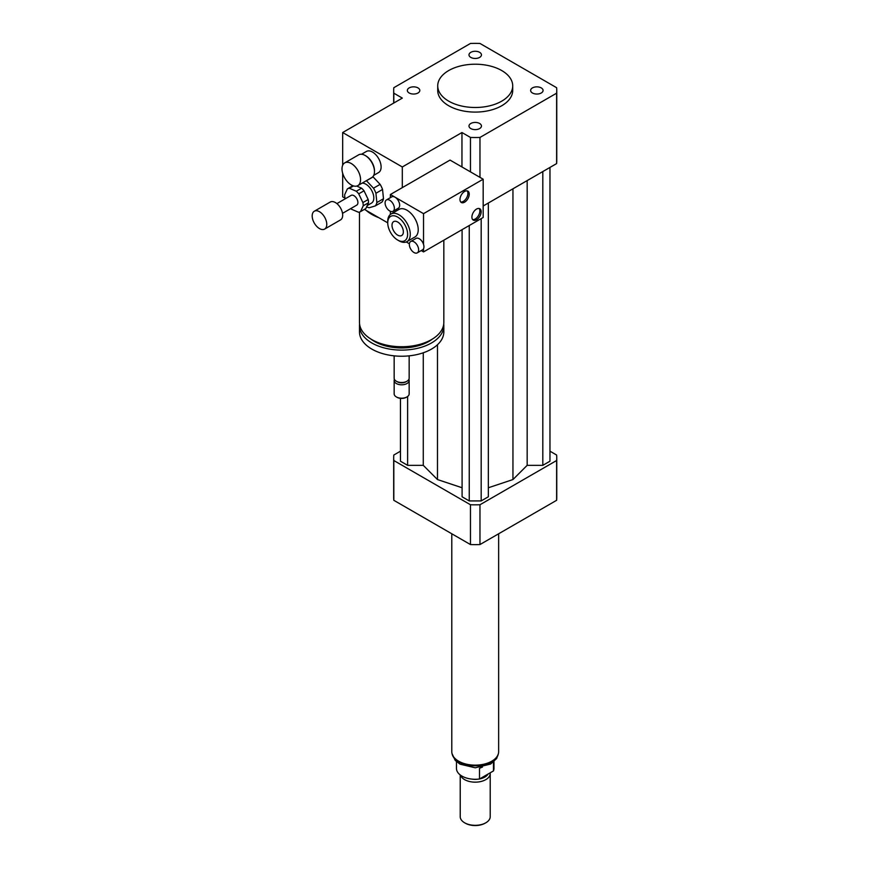<?xml version="1.0" encoding="UTF-8"?>
<svg xmlns="http://www.w3.org/2000/svg" width="869" height="869" viewBox="0 0 869 869"><rect width="100%" height="100%" fill="white"/><g stroke="black" fill="none" stroke-linecap="round" stroke-linejoin="round"><path stroke-width="1.3" d="M532.447 87.899A6.235 3.595 180 0 1 539.236 87.128A6.235 3.595 180 0 1 543.082 90.441A6.235 3.595 180 0 1 536.846 94.048A6.235 3.595 180 0 1 530.622 90.441A6.235 3.595 180 0 1 532.447 87.899M479.623 123.485A6.235 3.595 180 0 1 481.448 126.027A6.235 3.595 180 0 1 475.213 129.622A6.235 3.595 180 0 1 468.988 126.027A6.235 3.595 180 0 1 472.834 122.703A6.235 3.595 180 0 1 479.623 123.485M417.989 92.994A6.235 3.595 180 0 1 411.2 93.765A6.235 3.595 180 0 1 407.355 90.441A6.235 3.595 180 0 1 413.579 86.846A6.235 3.595 180 0 1 419.814 90.441A6.235 3.595 180 0 1 417.989 92.994M470.813 57.408A6.235 3.595 180 0 1 468.988 54.866A6.235 3.595 180 0 1 475.213 51.271A6.235 3.595 180 0 1 481.448 54.866A6.235 3.595 180 0 1 477.602 58.19A6.235 3.595 180 0 1 470.813 57.408M351.282 184.956A13.122 7.571 60 0 1 342.712 173.387A13.122 7.571 60 0 1 344.732 162.872A13.122 7.571 60 0 1 357.843 170.454A13.122 7.571 60 0 1 357.843 185.608A13.122 7.571 60 0 1 351.282 184.956M344.732 162.872L358.647 154.845A13.122 7.571 60 0 1 365.208 155.497A13.122 7.571 60 0 1 374.485 171.562A13.122 7.571 60 0 1 371.769 177.569L357.843 185.608M365.208 155.497L365.871 155.877A12.188 7.039 60 0 1 374.485 170.791L374.485 171.562M361.547 154.248L366.403 151.445A12.188 7.039 60 0 1 378.591 158.484A12.188 7.039 60 0 1 378.591 172.551L373.735 175.353M443.831 240.192L443.831 322.388A42.179 24.354 180 0 1 431.48 339.605A42.179 24.354 180 0 1 385.51 344.884A42.179 24.354 180 0 1 359.484 322.388L359.484 212.047M399.001 240.822L397.676 240.05L399.001 240.822A15.935 9.201 60 0 0 406.974 241.604A15.935 9.201 60 0 0 406.974 223.203A15.935 9.201 60 0 0 391.039 214.013A15.935 9.201 60 0 0 387.737 221.302L387.737 222.833A14.056 8.114 60 0 1 397.676 217.098A14.056 8.114 60 0 1 407.615 234.315A14.056 8.114 60 0 1 397.676 240.05L397.676 240.05A14.056 8.114 60 0 1 387.737 222.833L378.743 217.641A42.179 24.354 180 0 1 366.24 210.428L364.404 209.364M432.447 339.029A38.432 22.181 180 0 1 428.83 341.452A38.432 22.181 180 0 1 370.867 339.029M443.733 324.072A42.179 24.354 180 0 1 443.831 325.756A42.179 24.354 180 0 1 431.48 342.973A42.179 24.354 180 0 1 385.51 348.252A42.179 24.354 180 0 1 359.484 325.756A42.179 24.354 180 0 1 359.581 324.072M443.831 325.756L443.831 331.882A42.179 24.354 180 0 1 431.48 349.099A42.179 24.354 180 0 1 385.51 354.378A42.179 24.354 180 0 1 359.484 331.882L359.484 325.756M409.158 355.845L409.158 378.178A7.495 4.334 180 0 1 406.953 381.241A7.495 4.334 180 0 1 396.351 381.241A7.495 4.334 180 0 1 394.157 378.178L394.157 355.845M405.964 381.817L406.953 381.241L405.964 381.817A6.094 3.519 180 0 1 397.35 381.817L396.351 381.241M408.886 379.329A7.495 4.334 180 0 1 409.158 380.47A7.495 4.334 180 0 1 406.953 383.533A7.495 4.334 180 0 1 398.784 384.478A7.495 4.334 180 0 1 394.157 380.47A7.495 4.334 180 0 1 394.428 379.329M409.158 380.47L409.158 393.863A7.495 4.334 180 0 1 406.953 396.927A7.495 4.334 180 0 1 396.351 396.927A7.495 4.334 180 0 1 394.157 393.863L394.157 380.47M406.605 397.122A6.561 3.791 180 0 1 406.29 397.307L406.953 396.927L406.29 397.307A6.561 3.791 180 0 1 397.014 397.307A6.561 3.791 180 0 1 396.709 397.122M378.743 217.641L366.24 210.428M345.134 198.241L342.668 196.818L342.668 173.246M479.97 177.363L479.97 137.443A81.534 47.078 180 0 1 470.466 137.443L461.96 132.533L402.314 166.967L402.314 187.628M461.96 132.533L461.96 166.967M342.668 165.295L342.668 132.533L402.314 166.967M393.82 103.009L393.82 93.189L402.314 98.099L342.668 132.533M501.728 70.552A37.486 21.649 180 0 1 512.71 85.857A37.486 21.649 180 0 1 475.213 107.495A37.486 21.649 180 0 1 437.726 85.857A37.486 21.649 180 0 1 460.874 65.859A37.486 21.649 180 0 1 501.728 70.552M512.71 85.857L512.71 90.441A37.486 21.649 180 0 1 475.213 112.09A37.486 21.649 180 0 1 437.726 90.441L437.726 85.857M393.82 93.189A81.534 47.078 180 0 1 393.679 90.441A81.534 47.078 180 0 1 393.82 87.704L470.466 43.45A81.534 47.078 180 0 1 479.97 43.45L556.616 87.704A81.534 47.078 180 0 1 556.757 90.441L556.757 160.852A81.534 47.078 180 0 1 556.616 163.589L483.175 205.996M470.466 171.877L470.466 137.443M556.757 90.441A81.534 47.078 180 0 1 556.616 93.189L479.97 137.443M556.616 163.589L556.616 93.189M400.457 451.185L393.82 455.019A81.534 47.078 0 0 0 393.679 457.767A81.534 47.078 0 0 0 393.82 460.516L470.466 504.759A81.534 47.078 0 0 0 479.97 504.759L556.616 460.516A81.534 47.078 0 0 0 556.757 457.767A81.534 47.078 0 0 0 556.616 455.019L549.968 451.185M488.335 487.759L512.949 479.558L527.168 465.339L542.81 465.339L549.968 461.211L549.968 167.435M462.091 229.644L462.091 496.796L469.249 500.924L481.187 500.924L488.335 496.796L488.335 203.009M400.457 398.36L400.457 461.211L407.615 465.339L423.268 465.339L437.476 479.558L462.091 487.759M556.616 460.516L556.616 500.305A81.534 47.078 0 0 0 556.757 497.557L556.757 457.767M393.679 457.767L393.679 497.557A81.534 47.078 0 0 0 393.82 500.305L470.466 544.559A81.534 47.078 0 0 0 479.97 544.559L556.616 500.305M393.82 460.516L393.82 500.305M470.466 504.759L470.466 544.559M479.97 504.759L479.97 544.559M407.615 465.339L407.615 396.492M423.268 465.339L423.268 352.792M437.476 479.558L437.476 344.732M512.949 479.558L512.949 188.801M481.187 500.924L481.187 218.63M469.249 500.924L469.249 225.516M542.81 465.339L542.81 171.562M527.168 465.339L527.168 180.6M493.462 762.091L493.462 770.933L479.503 778.993L479.503 768.283L482.469 767.055M456.475 761.668L456.475 768.457A18.749 10.819 0 0 0 479.503 778.993M493.462 770.933A18.749 10.819 0 0 0 493.961 768.457L493.961 761.668M460.222 774.952L460.222 816.664A15.001 8.657 0 0 0 464.611 822.791L465.273 823.171A14.056 8.114 0 0 0 485.163 823.171L485.825 822.791A15.001 8.657 0 0 0 490.214 816.664L490.214 773.508A15.001 8.657 0 0 0 490.17 772.834M464.611 822.791A15.001 8.657 0 0 0 485.825 822.791M460.494 775.159A15.001 8.657 0 0 0 476.657 782.122A15.001 8.657 0 0 0 490.214 773.508M471.487 779.058A13.589 7.843 0 0 0 478.949 779.058M479.579 778.95A13.589 7.843 0 0 0 488.085 774.04M451.782 533.772L451.782 751.62A23.43 13.524 0 0 0 475.213 765.154A23.43 13.524 0 0 0 498.643 751.62L498.643 533.772M356.692 186.064L361.58 188.182L356.279 191.245L349.447 188.291A13.122 7.571 60 0 0 347.383 188.899A13.122 7.571 60 0 0 347.339 188.921L344.667 194.71A13.122 7.571 60 0 0 344.993 197.936L345.362 198.719M368.521 202.749L365.849 208.538L360.537 211.601L363.22 205.812L368.521 202.749A13.122 7.571 60 0 0 368.184 199.522L362.884 202.586L358.723 193.841L364.024 190.778L368.184 199.522M349.447 188.291L353.531 185.933M350.826 208.549A13.122 7.571 60 0 0 351.597 209.277L358.43 212.221A13.122 7.571 60 0 0 360.494 211.623L365.806 208.56A13.122 7.571 60 0 1 365.762 208.582M347.383 188.899L352.684 185.836A13.122 7.571 60 0 0 352.64 185.857L347.426 188.866M361.58 188.182A13.122 7.571 60 0 1 364.024 190.778M356.279 191.245A13.122 7.571 60 0 1 358.723 193.841M362.884 202.586A13.122 7.571 60 0 1 363.22 205.812M375.919 193.276L382.545 189.453L383.49 198.729L376.864 202.553L375.919 193.276A15.935 9.201 60 0 0 373.496 188.193L366.468 180.73L373.105 176.907L380.122 184.369L373.496 188.193M366.642 206.8A15.935 9.201 60 0 0 369.238 207.734L375.31 205.92L381.936 202.097A15.935 9.201 60 0 0 383.49 198.729M376.864 202.553A15.935 9.201 60 0 1 375.31 205.92M362.177 183.109A11.243 6.496 60 0 1 372.269 191.625A11.243 6.496 60 0 1 371.487 203.107L367.207 205.584M380.122 184.369A15.935 9.201 60 0 1 382.545 189.453M312.243 217.033A10.309 5.953 60 0 1 314.317 211.221A10.309 5.953 60 0 1 324.637 217.174A10.309 5.953 60 0 1 324.637 229.079A10.309 5.953 60 0 1 317.109 226.755A10.309 5.953 60 0 1 312.243 217.033M314.317 211.221L330.231 202.042A10.309 5.953 60 0 1 340.539 207.995A10.309 5.953 60 0 1 340.539 219.9L324.637 229.079M336.89 203.607L351.13 195.384A5.627 3.248 60 0 1 356.746 198.632A5.627 3.248 60 0 1 356.746 205.127L342.516 213.35M472.671 219.596A6.561 3.791 120 0 0 478.493 215.545A6.561 3.791 120 0 0 479.091 208.473M476.538 209.06A6.561 3.791 -60 0 1 479.818 208.734A6.561 3.791 -60 0 1 479.818 216.305A6.561 3.791 -60 0 1 473.257 220.096A6.561 3.791 -60 0 1 472.258 214.839A6.561 3.791 -60 0 1 476.538 209.06M460.733 201.999A6.561 3.791 120 0 0 466.566 197.947A6.561 3.791 120 0 0 467.164 190.865M464.611 191.462A6.561 3.791 -60 0 1 467.891 191.137A6.561 3.791 -60 0 1 467.891 198.708A6.561 3.791 -60 0 1 461.33 202.499A6.561 3.791 -60 0 1 460.331 197.241A6.561 3.791 -60 0 1 464.611 191.462M413.992 241.821A6.561 3.791 60 0 1 418.282 247.6A6.561 3.791 60 0 1 417.272 252.857A6.561 3.791 60 0 1 413.992 252.531A6.561 3.791 60 0 1 409.701 246.753A6.561 3.791 60 0 1 410.711 241.495A6.561 3.791 60 0 1 413.992 241.821M410.711 241.495L416.012 238.432A6.561 3.791 60 0 1 423.529 244.363A6.561 3.791 60 0 1 423.529 248.751A6.561 3.791 60 0 1 422.573 249.794L417.272 252.857M389.725 200.261A6.561 3.791 60 0 1 394.015 206.04A6.561 3.791 60 0 1 393.005 211.297A6.561 3.791 60 0 1 386.444 207.506A6.561 3.791 60 0 1 386.444 199.935A6.561 3.791 60 0 1 389.725 200.261M386.444 199.935L391.745 196.872A6.561 3.791 60 0 1 395.026 197.198A6.561 3.791 60 0 1 399.316 202.977A6.561 3.791 60 0 1 398.306 208.234L393.005 211.297M423.529 248.751L423.529 251.912L421.215 250.576M390.387 197.654L390.387 194.515L423.529 213.655L423.529 244.363M390.92 233.088L390.387 232.164M390.387 214.447L390.387 211.297M409.397 243.754L406.268 241.951M391.039 214.013L398.99 209.418A15.935 9.201 60 0 1 414.926 218.619A15.935 9.201 60 0 1 414.926 237.009L406.974 241.604M397.676 222.019A8.027 4.638 60 0 1 402.923 229.09A8.027 4.638 60 0 1 401.695 235.521A8.027 4.638 60 0 1 393.668 230.893A8.027 4.638 60 0 1 393.668 221.617A8.027 4.638 60 0 1 397.676 222.019M423.529 251.912L483.175 217.478L483.175 179.21L450.033 160.081L390.387 194.515M483.175 179.21L423.529 213.655M498.317 753.901A23.246 13.415 180 0 1 491.648 761.874A23.246 13.415 180 0 1 467.555 765.057A23.246 13.415 180 0 1 452.119 753.901M397.014 397.307L396.351 396.927M393.679 103.085L393.679 90.441M498.393 753.619L496.666 758.485L490.681 764.025L475.213 767.794L459.994 764.155L455.204 760.397L452.043 753.619"/></g></svg>

